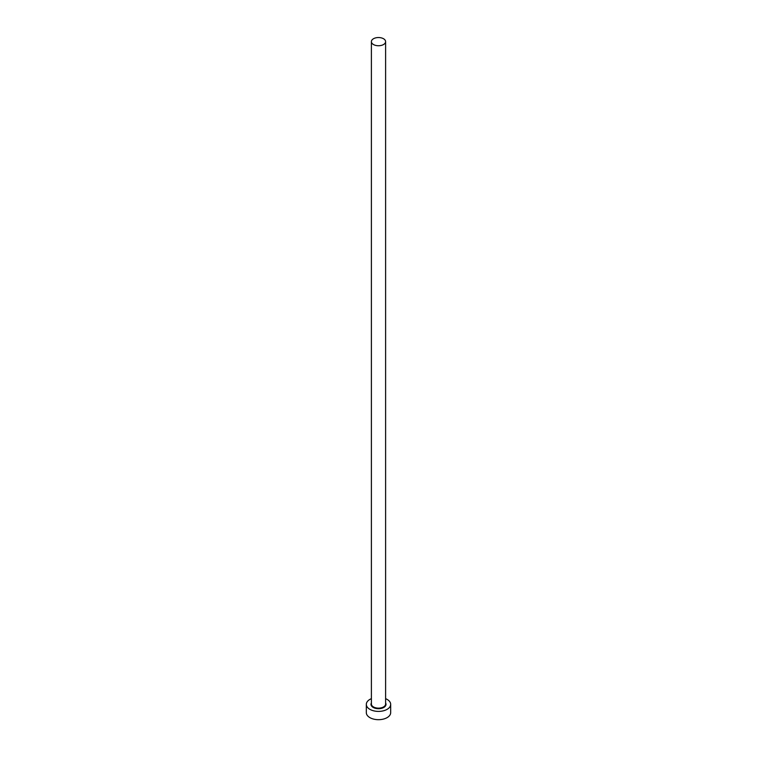 <?xml version="1.0" encoding="UTF-8"?>
<svg xmlns="http://www.w3.org/2000/svg" width="757" height="757" viewBox="0 0 757 757"><rect width="100%" height="100%" fill="white"/><g stroke="black" fill="none" stroke-linecap="round" stroke-linejoin="round"><path stroke-width="1.14" d="M373.475 44.54A7.106 4.097 0 0 0 381.216 45.429A7.106 4.097 0 0 0 385.606 41.635A7.106 4.097 0 0 0 383.525 38.739A7.106 4.097 0 0 0 375.784 37.85A7.106 4.097 0 0 0 371.394 41.635A7.106 4.097 0 0 0 373.475 44.54M371.394 698.664A12.178 7.031 0 0 0 366.322 704.37A12.178 7.031 0 0 0 369.889 709.337A12.178 7.031 0 0 0 383.156 710.87A12.178 7.031 0 0 0 390.678 704.37A12.178 7.031 0 0 0 387.111 699.402A12.178 7.031 0 0 0 385.606 698.664M366.322 704.37L366.322 712.659A12.178 7.031 0 0 0 369.889 717.627A12.178 7.031 0 0 0 383.156 719.15A12.178 7.031 0 0 0 390.678 712.659L390.678 704.37M385.606 702.969A7.504 4.334 180 0 1 382.474 708.05A7.504 4.334 180 0 1 373.192 707.435A7.504 4.334 180 0 1 371.394 702.969M371.394 41.635L371.394 704.038A7.106 4.097 0 0 0 373.475 706.943A7.106 4.097 0 0 0 381.216 707.833A7.106 4.097 0 0 0 385.606 704.038L385.606 41.635"/></g></svg>
